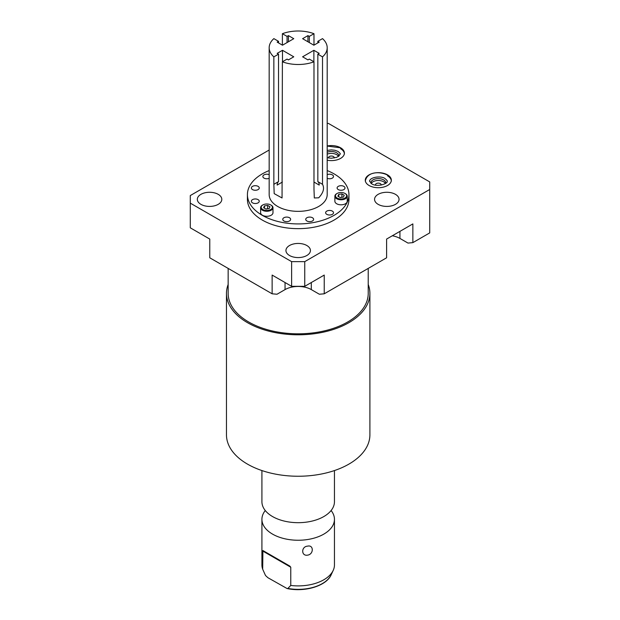 <?xml version="1.0" encoding="UTF-8"?>
<svg xmlns="http://www.w3.org/2000/svg" width="620" height="620" viewBox="0 0 620 620"><rect width="100%" height="100%" fill="white"/><g stroke="black" fill="none" stroke-linecap="round" stroke-linejoin="round"><path stroke-width="0.93" d="M282.495 61.736L282.495 50.298L293.772 56.807L288.44 59.892L287.068 59.094L282.387 61.798A29.008 16.748 0 0 0 313.983 61.798L309.303 59.094L307.931 59.892L302.599 56.807L313.875 50.298L319.215 53.374L317.835 54.165L322.516 56.869A29.008 16.748 180 0 0 327.197 47.748A29.008 16.748 180 0 0 322.516 38.626L317.835 41.331L319.215 42.121L313.875 45.206L302.599 38.688L307.931 35.611L309.303 36.402L313.983 33.705A29.008 16.748 180 0 0 282.387 33.705L287.068 36.402L288.44 35.611L288.44 41.765M282.495 50.298L277.156 53.374L278.535 54.165L273.854 56.869A29.008 16.748 0 0 1 269.173 47.748A29.008 16.748 0 0 1 273.854 38.626L278.535 41.331L277.156 42.121L282.495 45.206L293.772 38.688L288.44 35.611M282.387 61.798L282.053 197.974L274.187 193.634L273.854 184.31L278.535 181.606A7.975 4.604 -120 0 0 277.156 185.078L282.387 182.055M278.535 54.165L278.535 181.606M273.854 184.31L273.854 56.869M269.173 47.748L269.173 194.61A29.008 16.748 0 0 0 287.083 210.079A29.008 16.748 0 0 0 318.696 206.452A29.008 16.748 180 0 0 327.197 194.61L327.197 47.748M322.516 56.869L322.516 184.31C324.647 188.309 323.369 192.805 318.696 197.803L314.317 197.974L313.983 189.24L313.983 61.798M313.983 182.055L319.215 185.078A7.975 4.604 120 0 0 317.835 181.606L317.835 54.165M322.516 184.31L317.835 181.606M282.387 45.144L282.387 33.705M313.983 45.144L313.983 33.705M317.835 41.331L317.835 42.92M307.931 41.765L307.931 35.611M309.303 42.563L309.303 36.402M287.068 36.402L287.068 42.563M278.535 42.92L278.535 41.331M327.197 170.554A50.77 29.311 180 0 1 348.952 194.61L348.952 199.346A50.77 29.311 0 0 1 334.087 220.069A50.77 29.311 0 0 1 278.76 226.424A50.77 29.311 0 0 1 247.419 199.346L247.419 194.61A50.77 29.311 0 0 1 262.283 173.887A50.77 29.311 180 0 1 269.173 170.554M348.952 194.61A50.77 29.311 180 0 1 334.087 215.334A50.77 29.311 0 0 1 278.76 221.689A50.77 29.311 0 0 1 247.419 194.61M289.486 220.976A3.945 2.279 0 0 0 290.64 219.364A3.945 2.279 0 0 0 288.207 217.256A3.945 2.279 0 0 0 283.906 217.752A3.945 2.279 0 0 0 282.751 219.364A3.945 2.279 0 0 0 285.185 221.464A3.945 2.279 0 0 0 289.486 220.976M312.464 220.976A3.945 2.279 0 0 0 313.619 219.364A3.945 2.279 0 0 0 311.186 217.256A3.945 2.279 0 0 0 306.885 217.752A3.945 2.279 0 0 0 305.73 219.364A3.945 2.279 0 0 0 308.163 221.464A3.945 2.279 0 0 0 312.464 220.976M332.359 214.342A3.945 2.279 0 0 0 333.513 212.73A3.945 2.279 0 0 0 331.08 210.622A3.945 2.279 0 0 0 326.779 211.118A3.945 2.279 0 0 0 325.624 212.73A3.945 2.279 0 0 0 328.058 214.83A3.945 2.279 0 0 0 332.359 214.342M258.098 202.849A3.945 2.279 0 0 0 259.253 201.244A3.945 2.279 0 0 0 256.82 199.136A3.945 2.279 0 0 0 252.518 199.632A3.945 2.279 0 0 0 251.363 201.244A3.945 2.279 0 0 0 253.805 203.345A3.945 2.279 0 0 0 258.098 202.849M258.098 189.588A3.945 2.279 0 0 0 259.253 187.976A3.945 2.279 0 0 0 256.82 185.868A3.945 2.279 0 0 0 252.518 186.364A3.945 2.279 0 0 0 251.363 187.976A3.945 2.279 0 0 0 253.805 190.084A3.945 2.279 0 0 0 258.098 189.588M269.173 174.669A3.945 2.279 0 0 0 264.012 174.879A3.945 2.279 0 0 0 262.857 176.491A3.945 2.279 0 0 0 265.042 178.529A3.945 2.279 0 0 0 269.173 178.304M343.844 189.588A3.945 2.279 0 0 0 345.007 187.976A3.945 2.279 0 0 0 342.565 185.868A3.945 2.279 0 0 0 338.272 186.364A3.945 2.279 0 0 0 337.11 187.976A3.945 2.279 0 0 0 339.551 190.084A3.945 2.279 0 0 0 343.844 189.588M327.197 178.304A3.945 2.279 0 0 0 332.359 178.103A3.945 2.279 0 0 0 333.513 176.491A3.945 2.279 0 0 0 331.328 174.453A3.945 2.279 0 0 0 327.197 174.669M262.43 205.181L262.841 204.949A5.596 3.232 0 0 0 262.841 209.521A5.596 3.232 0 0 0 270.762 209.521A5.596 3.232 0 0 0 270.762 204.949A5.596 3.232 0 0 0 262.841 204.949L262.43 205.181A6.177 3.565 0 0 0 260.617 207.708L260.617 212.73A6.177 3.565 0 0 0 264.438 216.024A6.177 3.565 0 0 0 271.165 215.249A6.177 3.565 0 0 0 272.978 212.73L272.978 207.708A6.177 3.565 0 0 0 271.165 205.181A6.177 3.565 0 0 0 270.956 205.065M336.691 193.696L337.102 193.463A5.596 3.232 0 0 0 337.102 198.028A5.596 3.232 0 0 0 345.014 198.028A5.596 3.232 0 0 0 345.014 193.463A5.596 3.232 0 0 0 337.102 193.463L336.691 193.696A6.177 3.565 0 0 0 334.878 196.222L334.878 201.244A6.177 3.565 0 0 0 338.69 204.538A6.177 3.565 0 0 0 345.425 203.763A6.177 3.565 0 0 0 347.239 201.244L347.239 196.222A6.177 3.565 0 0 0 345.425 193.696A6.177 3.565 0 0 0 345.216 193.579M269.173 150.009L190.286 195.556L190.286 203.135L291.617 261.64L304.746 261.64L429.714 189.495L429.714 181.916L328.383 123.403L327.197 123.403M289.524 255.51A12.245 7.068 180 0 1 285.944 250.511A12.245 7.068 180 0 1 293.5 243.978A12.245 7.068 180 0 1 306.838 245.512A12.245 7.068 180 0 1 310.426 250.511A12.245 7.068 180 0 1 302.87 257.037A12.245 7.068 180 0 1 289.524 255.51M378.146 204.344A12.245 7.068 180 0 1 374.558 199.346A12.245 7.068 180 0 1 382.122 192.82A12.245 7.068 180 0 1 395.459 194.347A12.245 7.068 180 0 1 399.048 199.346A12.245 7.068 180 0 1 391.491 205.879A12.245 7.068 180 0 1 378.146 204.344M327.197 160.208A13.028 7.518 0 0 0 344.402 153.086A13.028 7.518 0 0 0 340.582 147.769A13.028 7.518 0 0 0 327.197 145.964M387.523 174.863A13.028 7.518 0 0 0 373.325 173.236A13.028 7.518 0 0 0 365.281 180.188A13.028 7.518 0 0 0 369.101 185.504A13.028 7.518 0 0 0 383.292 187.132A13.028 7.518 0 0 0 391.336 180.188A13.028 7.518 0 0 0 387.523 174.863M200.911 204.344A12.245 7.068 180 0 1 197.323 199.346A12.245 7.068 180 0 1 204.879 192.82A12.245 7.068 180 0 1 218.225 194.347A12.245 7.068 180 0 1 221.805 199.346A12.245 7.068 180 0 1 214.249 205.879A12.245 7.068 180 0 1 200.911 204.344M190.286 203.135L190.286 227.819L209.769 239.072L209.769 257.796L272.133 293.803L272.133 275.071L291.617 286.324L304.746 286.324L324.237 275.071L324.237 293.803L386.601 257.796L386.601 239.072L412.858 223.905L412.858 242.637L429.714 232.903L429.714 189.495M324.237 293.803L319.354 294.237L311.31 289.594A18.569 10.718 180 0 0 298.181 286.456A18.569 10.718 180 0 0 285.053 289.594L277.016 294.237L272.133 293.803M392.305 235.771A18.569 10.718 180 0 1 399.931 238.429L407.975 243.071L412.858 242.637M291.617 286.324L291.617 261.64M304.746 286.324L304.746 261.64M334.165 157.999A2.844 1.643 0 0 0 334.219 157.681A2.844 1.643 0 0 0 333.382 156.519A2.844 1.643 0 0 0 330.29 156.162A2.844 1.643 0 0 0 328.53 157.681A2.844 1.643 0 0 0 328.585 157.999M385.4 183.505A7.425 4.286 0 0 0 383.563 181.745A7.425 4.286 0 0 0 371.217 183.505M381.099 185.101A2.844 1.643 0 0 0 381.153 184.783A2.844 1.643 0 0 0 380.324 183.621A2.844 1.643 0 0 0 377.224 183.264A2.844 1.643 0 0 0 375.464 184.783A2.844 1.643 0 0 0 375.519 185.101M338.466 156.403A7.425 4.286 0 0 0 336.629 154.651A7.425 4.286 0 0 0 327.197 154.14M385.702 183.287A7.425 4.286 0 0 0 385.733 182.885A7.425 4.286 0 0 0 383.563 179.854A7.425 4.286 0 0 0 375.464 178.924A7.425 4.286 0 0 0 370.884 182.885A7.425 4.286 0 0 0 370.915 183.287M338.768 156.186A7.425 4.286 0 0 0 338.799 155.791A7.425 4.286 0 0 0 336.629 152.752A7.425 4.286 0 0 0 327.197 152.241M344.371 153.574A13.028 7.518 0 0 0 340.582 148.738M391.305 180.668A13.028 7.518 0 0 0 387.523 175.84M368.218 268.406L368.218 293.384A70.029 40.432 180 0 1 347.704 321.974A70.029 40.432 180 0 1 271.382 330.739A70.029 40.432 180 0 1 228.152 293.384L228.152 268.406M368.218 284.471A71.711 41.401 180 0 1 369.9 293.384A71.711 41.401 180 0 1 348.897 322.663A71.711 41.401 180 0 1 270.738 331.638A71.711 41.401 180 0 1 226.471 293.384A71.711 41.401 180 0 1 228.152 284.471M369.9 293.384L369.9 434.837A71.711 41.401 180 0 1 348.897 464.117A71.711 41.401 180 0 1 270.738 473.091A71.711 41.401 180 0 1 226.471 434.837L226.471 293.384M261.919 470.557L261.919 501.75A36.262 20.933 0 0 0 267.259 512.678A36.262 20.933 0 0 0 323.826 516.553A36.262 20.933 180 0 0 329.112 512.678A36.262 20.933 180 0 0 334.451 501.75L334.451 470.557M331.103 510.531A36.262 20.933 180 0 1 334.451 519.312A36.262 20.933 180 0 1 323.826 534.115A36.262 20.933 0 0 1 284.309 538.656A36.262 20.933 0 0 1 261.919 519.312A36.262 20.933 0 0 1 265.267 510.531M261.919 519.312L261.919 564.967A36.262 20.933 0 0 0 262.686 569.245L262.896 550.537L289.842 566.099L290.764 567.222L290.764 585.458A36.262 20.933 0 0 0 323.826 579.77A36.262 20.933 0 0 0 333.227 570.354A36.262 20.933 0 0 0 334.451 564.967L334.451 519.312M307.567 546.15C313.829 544.546 313.852 554.334 307.567 555.148C301.111 556.318 301.088 546.53 307.567 546.15M262.686 569.245L265.151 574.709A34.185 19.732 0 0 0 265.6 575.6L267.887 577.701L287.076 588.535L287.858 588.442L290.764 585.458M289.842 566.099L262.896 550.537M260.617 207.708A6.177 3.565 0 0 0 264.438 211.001A6.177 3.565 0 0 0 271.165 210.226A6.177 3.565 0 0 0 272.978 207.708M267.654 205.398L264.469 205.887L263.616 207.723L265.949 209.072L269.127 208.583L269.987 206.739L267.654 205.398L267.654 208.708L265.81 208.994M338.729 194.401L337.877 196.238L340.202 197.586L343.387 197.09L344.24 195.254L341.915 193.905L338.729 194.401L338.729 196.734M334.878 196.222A6.177 3.565 0 0 0 338.69 199.516A6.177 3.565 0 0 0 345.425 198.741A6.177 3.565 0 0 0 347.239 196.222M264.469 205.887L264.469 208.219M342.046 197.3L340.07 197.509M341.915 193.905L341.915 197.222M313.875 61.736L313.875 50.298M399.931 238.429L399.931 231.369M311.31 289.594L311.31 282.534M285.053 289.594L285.053 282.534M287.858 588.442A34.185 19.732 0 0 0 331.212 574.709L333.227 570.354M262.686 551.01L290.764 567.222M327.197 157.689L331.297 158.24L336.551 157.364L338.776 156.186L340.163 154.055C340.675 153.954 339.962 153.078 338.032 151.435L334.909 150.265L331.367 149.877L327.197 150.428M344.402 154.055C344.449 151.699 343.031 149.598 340.147 147.769L327.197 146.072M387.097 181.156C387.608 181.048 386.896 180.18 384.966 178.537C381.331 175.623 370.078 176.987 369.52 181.156L371.659 183.776C377.115 187.62 388.701 183.411 387.097 181.156M391.336 181.156C391.383 178.792 389.972 176.7 387.082 174.871C380.184 171.453 367.203 171.236 365.281 181.156M265.151 574.709L264.298 572.857M287.076 588.535C304.877 592.394 326.476 585.962 331.212 574.709M270.762 204.949L271.165 205.181M345.014 193.463L345.425 193.696"/></g></svg>
